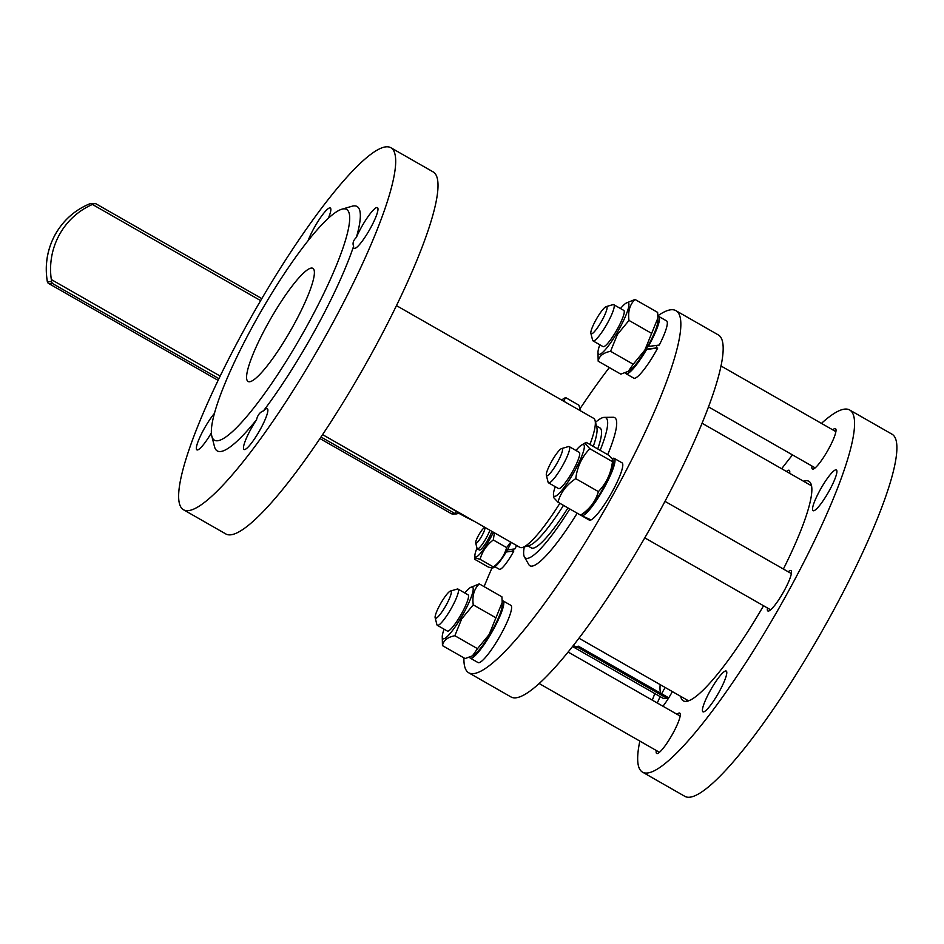 <?xml version="1.0" encoding="UTF-8"?>
<svg xmlns="http://www.w3.org/2000/svg" width="944" height="944" viewBox="0 0 944 944"><rect width="100%" height="100%" fill="white"/><g stroke="black" fill="none" stroke-linecap="round" stroke-linejoin="round"><path stroke-width="1.42" d="M572.678 646.522A134.284 23.86 -60.2 0 0 573.362 647.006L662.464 697.946A134.284 23.86 -60.2 0 0 666.912 698.277L667.514 697.144L578.401 646.203A132.986 23.624 119.8 0 1 573.999 645.873A132.986 23.624 119.8 0 1 573.468 645.519M573.362 647.006A134.284 23.86 -60.2 0 0 577.799 647.336L666.912 698.277M577.799 647.336L578.401 646.203M660.599 693.191A132.986 23.624 119.8 0 1 660.175 684.624M293.808 324.807A65.183 11.576 119.8 0 1 248.13 381.506A65.183 11.576 119.8 0 1 267.152 325.031A65.183 11.576 119.8 0 1 312.83 268.32A65.183 11.576 119.8 0 1 293.808 324.807M307.673 324.689A132.986 23.624 119.8 0 1 211.869 436.352A132.986 23.624 119.8 0 1 253.287 325.137A132.986 23.624 119.8 0 1 341.693 209.249A132.986 23.624 119.8 0 1 307.673 324.689M256.532 419.773C257.653 415.053 259.954 412.103 263.447 410.911A23.47 4.165 119.8 0 1 266.881 408.622A23.47 4.165 119.8 0 1 267.317 408.728A23.47 4.165 119.8 0 1 259.883 430.122A23.47 4.165 119.8 0 1 244.461 449.58A23.47 4.165 119.8 0 1 244.024 449.474A23.47 4.165 119.8 0 1 256.532 419.773A140.809 25.016 119.8 0 1 214.512 446.736L211.869 436.352M341.693 209.249L351.97 206.264A140.809 25.016 119.8 0 1 356.384 237.381A23.47 4.165 119.8 0 1 376.998 207.503A23.47 4.165 119.8 0 1 377.435 207.609A23.47 4.165 119.8 0 1 370.001 228.991A23.47 4.165 119.8 0 1 354.578 248.461A23.47 4.165 119.8 0 1 354.142 248.355A23.47 4.165 119.8 0 1 353.622 246.207A140.809 25.016 119.8 0 1 315.957 328.5A140.809 25.016 119.8 0 1 263.447 410.911M211.397 432.883A23.47 4.165 119.8 0 1 197.331 449.969A23.47 4.165 119.8 0 1 196.895 449.863A23.47 4.165 119.8 0 1 200.871 435.101A23.47 4.165 119.8 0 1 214.524 413.271M329.822 328.382A208.6 37.052 119.8 0 1 183.643 509.843A208.6 37.052 119.8 0 1 244.508 329.09A208.6 37.052 119.8 0 1 390.686 147.63A208.6 37.052 119.8 0 1 329.822 328.382M308.157 240.508A23.47 4.165 119.8 0 1 319.45 219.15A23.47 4.165 119.8 0 1 329.869 207.892A23.47 4.165 119.8 0 1 330.306 207.999A23.47 4.165 119.8 0 1 328.406 218.123M390.686 147.63L433.013 171.832A208.6 37.052 119.8 0 1 372.148 352.572A208.6 37.052 119.8 0 1 225.97 534.033L183.643 509.843M353.622 246.207C352.348 243.34 353.268 240.401 356.384 237.381M321.066 437.037L454.996 513.595A2.608 2.549 89.5 0 0 458.465 512.592L322.659 434.653L519.849 547.343A74.316 13.204 -60.2 0 0 521.218 547.673A74.316 13.204 -60.2 0 0 522.516 547.461A74.316 13.204 -60.2 0 0 559.863 503.282M589.929 444.482A74.316 13.204 -60.2 0 0 595.074 420.552A74.316 13.204 -60.2 0 0 593.611 418.31L396.433 305.596M522.516 547.461L529.372 545.479A69.101 12.272 -60.2 0 0 563.497 505.359M593.269 446.394A69.101 12.272 -60.2 0 0 596.832 427.467L595.074 420.552M527.861 545.915L531.342 547.909A69.101 12.272 -60.2 0 0 532.628 548.216A69.101 12.272 -60.2 0 0 567.958 507.907M597.729 448.943A69.101 12.272 -60.2 0 0 599.924 427.927L596.443 425.933M600.16 450.335A80.83 14.361 -60.2 0 0 604.231 417.378A80.83 14.361 -60.2 0 0 595.522 422.322M524.286 546.954A80.83 14.361 -60.2 0 0 524.439 556.972A80.83 14.361 -60.2 0 0 569.81 508.969M607.712 454.642A85.349 15.163 -60.2 0 0 613.069 417.26L604.231 417.378M463.929 657.897A208.6 37.052 -60.2 0 0 468.802 672.836A208.6 37.052 -60.2 0 0 614.981 491.387A208.6 37.052 -60.2 0 0 675.845 310.635A208.6 37.052 -60.2 0 0 657.897 315.756M609.317 367.558A208.6 37.052 -60.2 0 0 580.147 408.528M492.013 567.91A208.6 37.052 -60.2 0 0 484.095 586.625M513.701 549.066A14.337 2.549 119.8 0 1 512.698 551.036L513.819 551.025A19.812 3.516 119.8 0 1 513.265 552.063A19.812 3.516 119.8 0 1 499.376 569.291L494.904 566.742M516.569 545.467A19.812 3.516 119.8 0 1 514.928 548.901L507.388 549.88M590.531 519.684L590.248 520.203A32.981 5.865 119.8 0 1 589.882 520.25A32.981 5.865 119.8 0 1 589.28 520.097L581.244 515.459L581.752 514.527M614.214 458.371L622.013 462.82A32.981 5.865 119.8 0 1 612.786 490.668A32.981 5.865 119.8 0 1 591.109 519.896L581.775 515.754A32.981 5.865 -60.2 0 0 582.094 515.79A32.981 5.865 -60.2 0 0 603.771 488.437A32.981 5.865 -60.2 0 0 614.214 458.371A32.981 5.865 -60.2 0 0 613.612 458.218A32.981 5.865 -60.2 0 0 612.184 458.678M503.034 600.856L510.834 605.316A32.981 5.865 119.8 0 1 501.205 633.896A32.981 5.865 119.8 0 1 478.089 662.594L470.289 658.133A32.981 5.865 -60.2 0 0 493.405 629.436A32.981 5.865 -60.2 0 0 503.034 600.856A32.981 5.865 -60.2 0 0 502.184 600.726M657.154 345.327A23.47 4.165 119.8 0 1 655.761 348.041L657.708 348.017A32.981 5.865 119.8 0 1 656.93 349.469A32.981 5.865 119.8 0 1 633.813 378.166L626.014 373.706A32.981 5.865 -60.2 0 0 646.628 349.433L645.956 349.433A29.724 5.275 119.8 0 1 645.425 350.33A29.724 5.275 119.8 0 1 629.801 370.402L628.22 371.381L633.223 364.242L644.811 350.165L657.909 318.01L657.638 312.393L634.993 299.449C629.766 304.605 627.772 311.591 628.987 320.429L617.388 334.495L610.579 351.298C603.228 352.761 599.086 356.053 598.177 361.186L620.81 374.131L628.22 371.381M658.747 316.429L666.547 320.889A32.981 5.865 119.8 0 1 659.266 345.056L648.327 346.46A32.981 5.865 -60.2 0 0 649.13 345.008A32.981 5.865 -60.2 0 0 658.747 316.429A32.981 5.865 -60.2 0 0 657.909 316.299M524.439 556.972L528.829 564.654A85.349 15.163 -60.2 0 0 577.197 513.194M468.802 672.836L511.129 697.038A208.6 37.052 -60.2 0 0 657.307 515.577A208.6 37.052 -60.2 0 0 718.172 334.837L675.845 310.635M513.819 551.025L506.173 551.992M469.664 657.213A32.981 5.865 -60.2 0 0 470.289 658.133M590.248 520.203L583.416 516.746M657.708 348.017L646.628 349.433M657.909 318.01L657.826 321.373A29.724 5.275 119.8 0 1 647.655 346.472L648.327 346.46M625.388 372.786A32.981 5.865 -60.2 0 0 626.014 373.706M647.655 346.472A29.724 5.275 119.8 0 1 645.956 349.433M812.005 466.065A23.258 4.13 -60.2 0 0 813.244 469.085A23.258 4.13 -60.2 0 0 824.56 455.846A23.258 4.13 -60.2 0 0 835.169 434.476A23.258 4.13 -60.2 0 0 835.947 429.367A23.258 4.13 -60.2 0 0 832.714 429.839M610.579 351.298L633.223 364.242M599.806 344.761A29.724 5.275 -60.2 0 0 597.977 352.206A29.724 5.275 -60.2 0 0 616.467 333.775A29.724 5.275 -60.2 0 0 626.002 303.177A29.724 5.275 -60.2 0 0 620.503 308.535M598.177 361.186L597.977 352.206M626.002 303.177L634.993 299.449M590.873 333.35L592.631 340.265A20.862 3.705 -60.2 0 0 593.044 340.89L603.074 346.625A20.862 3.705 -60.2 0 0 603.452 346.719A20.862 3.705 -60.2 0 0 617.164 329.421A20.862 3.705 -60.2 0 0 623.772 310.399L613.753 304.676A20.862 3.705 -60.2 0 0 613.364 304.582A20.862 3.705 -60.2 0 0 612.998 304.641L606.142 306.623A15.647 2.785 119.8 0 1 606.414 306.588A15.647 2.785 119.8 0 1 602.142 320.205A15.647 2.785 119.8 0 1 591.463 333.893A15.647 2.785 119.8 0 1 590.873 333.35A15.647 2.785 119.8 0 1 596.525 318.86A15.647 2.785 119.8 0 1 606.142 306.623M593.044 340.89A20.862 3.705 -60.2 0 0 593.434 340.985A20.862 3.705 -60.2 0 0 607.145 323.686A20.862 3.705 -60.2 0 0 613.753 304.676M628.987 320.429L651.631 333.374M646.085 349.209L655.761 348.041M613.022 459.822L613.293 463.315A29.724 5.275 119.8 0 1 602.437 489.629A29.724 5.275 119.8 0 1 585.268 512.332L580.595 515.141C589.74 509.123 595.676 501.288 598.39 491.6C606.296 483.458 611.004 473.475 612.479 461.663L613.022 459.822L608.786 455.268L586.141 442.323L581.469 445.12A29.724 5.275 -60.2 0 0 575.97 450.477M582.802 513.878L581.775 515.754M767.472 607.995A23.258 4.13 -60.2 0 0 768.711 611.016A23.258 4.13 -60.2 0 0 774.918 605.116A23.258 4.13 -60.2 0 0 791.414 571.309A23.258 4.13 -60.2 0 0 788.181 571.781M555.273 486.691A29.724 5.275 -60.2 0 0 553.444 494.149A29.724 5.275 -60.2 0 0 553.739 495.848A29.724 5.275 -60.2 0 0 571.922 475.717A29.724 5.275 -60.2 0 0 584.029 445.049A29.724 5.275 -60.2 0 0 581.469 445.12M586.141 442.323L585.599 444.152L589.835 448.719C581.917 456.861 577.221 466.843 575.746 478.655C566.601 484.661 560.665 492.508 557.951 502.196L553.715 497.63L553.444 494.149M546.34 475.28L548.098 482.195A20.862 3.705 -60.2 0 0 548.511 482.832L558.541 488.555A20.862 3.705 -60.2 0 0 573.15 470.419A20.862 3.705 -60.2 0 0 579.238 452.341L569.22 446.606A20.862 3.705 -60.2 0 0 568.465 446.571L561.609 448.565A15.647 2.785 119.8 0 1 557.609 462.147A15.647 2.785 119.8 0 1 546.34 475.28A15.647 2.785 119.8 0 1 551.213 462.194A15.647 2.785 119.8 0 1 561.609 448.565M548.511 482.832A20.862 3.705 -60.2 0 0 563.131 464.684A20.862 3.705 -60.2 0 0 569.22 446.606M589.835 448.719L612.479 461.663M575.746 478.655L598.39 491.6M557.951 502.196L580.595 515.141M502.196 602.437L502.114 605.8A29.724 5.275 119.8 0 1 489.7 634.757A29.724 5.275 119.8 0 1 474.089 654.829L472.496 655.809L477.499 648.67L489.086 634.592L502.196 602.437L501.913 596.82L479.269 583.876C474.053 589.032 472.047 596.018 473.263 604.856L461.675 618.922L454.855 635.725C447.503 637.188 443.373 640.48 442.453 645.613L442.252 636.634A29.724 5.275 -60.2 0 0 460.743 618.202A29.724 5.275 -60.2 0 0 470.277 587.605A29.724 5.275 -60.2 0 0 464.79 592.962M442.453 645.613L465.097 658.558L472.496 655.809M656.292 750.492A23.258 4.13 -60.2 0 0 657.52 753.513A23.258 4.13 -60.2 0 0 668.848 740.273A23.258 4.13 -60.2 0 0 679.444 718.903A23.258 4.13 -60.2 0 0 680.223 713.794A23.258 4.13 -60.2 0 0 677.001 714.266M470.277 587.605L479.269 583.876M444.081 629.188A29.724 5.275 -60.2 0 0 442.252 636.634M435.149 617.777L436.919 624.692A20.862 3.705 -60.2 0 0 437.32 625.317L447.35 631.052A20.862 3.705 -60.2 0 0 447.739 631.147A20.862 3.705 -60.2 0 0 461.451 613.848A20.862 3.705 -60.2 0 0 468.059 594.826L458.029 589.103A20.862 3.705 -60.2 0 0 457.639 589.009A20.862 3.705 -60.2 0 0 457.274 589.068L450.418 591.05A15.647 2.785 119.8 0 1 450.701 591.015A15.647 2.785 119.8 0 1 446.418 604.632A15.647 2.785 119.8 0 1 435.75 618.32A15.647 2.785 119.8 0 1 435.149 617.777A15.647 2.785 119.8 0 1 440.813 603.287A15.647 2.785 119.8 0 1 450.418 591.05M437.32 625.317A20.862 3.705 -60.2 0 0 437.709 625.412A20.862 3.705 -60.2 0 0 451.421 608.113A20.862 3.705 -60.2 0 0 458.029 589.103M473.263 604.856L495.907 617.801M454.855 635.725L477.499 648.67M580.418 410.723L578.92 405.188L565.574 397.554L563.698 401.212M561.515 399.961L565.574 397.554M511.211 542.411A21.051 3.741 119.8 0 1 494.727 566.848L493.24 567.781L493.429 566.943C500.108 561.798 504.521 555.343 506.633 547.591L510.716 542.127M506.279 551.827L512.698 551.036M474.856 559.367L488.201 566.99C492.225 568.276 493.972 568.264 493.429 566.943L480.083 559.32C476.059 558.034 474.313 558.046 474.856 559.367L474.879 555.509A21.051 3.741 -60.2 0 0 481.44 552.087A21.051 3.741 -60.2 0 0 493.393 532.215M494.42 532.805L493.287 539.956C486.608 545.113 482.207 551.567 480.083 559.32M476.991 548.11A21.051 3.741 -60.2 0 0 474.879 555.509M491.883 531.354A13.039 2.313 119.8 0 1 485.617 543.484A13.039 2.313 119.8 0 1 479.587 550.092A13.039 2.313 119.8 0 1 479.351 550.033L477.345 548.889A13.039 2.313 -60.2 0 0 477.581 548.948A13.039 2.313 -60.2 0 0 483.611 542.34A13.039 2.313 -60.2 0 0 489.877 530.209M475.682 542.965A8.862 1.569 119.8 0 1 478.879 534.752A8.862 1.569 119.8 0 1 484.331 527.826A8.862 1.569 119.8 0 1 484.484 527.802A8.862 1.569 119.8 0 1 482.065 535.519A8.862 1.569 119.8 0 1 476.012 543.272A8.862 1.569 119.8 0 1 475.682 542.965L477.086 548.499A13.039 2.313 -60.2 0 0 477.345 548.889M506.633 547.591L493.287 539.956M809.232 484.496A125.163 22.231 119.8 0 1 811.156 484.449M687.232 701.239A125.163 22.231 119.8 0 1 686.3 699.551M654.829 693.58A208.6 37.052 -60.2 0 0 652.316 700.165M639.831 741.075A208.6 37.052 -60.2 0 0 642.569 772.168A208.6 37.052 -60.2 0 0 705.782 719.529A208.6 37.052 -60.2 0 0 819.628 529.832A208.6 37.052 -60.2 0 0 849.612 409.967A208.6 37.052 -60.2 0 0 821.433 423.396M792.512 454.914A208.6 37.052 -60.2 0 0 786.399 462.607A208.6 37.052 -60.2 0 0 781.667 468.743M680.683 696.342A126.461 22.467 -60.2 0 0 683.326 700.861A126.461 22.467 -60.2 0 0 721.653 668.954A126.461 22.467 -60.2 0 0 763.554 605.753M783.39 569.031A126.461 22.467 -60.2 0 0 808.843 481.275A126.461 22.467 -60.2 0 0 803.615 481.287M786.458 471.481A23.47 4.165 119.8 0 1 789.219 470.324A23.47 4.165 119.8 0 1 789.632 473.298M820.171 504.769A23.47 4.165 119.8 0 1 813.055 510.68A23.47 4.165 119.8 0 1 816.43 497.205A23.47 4.165 119.8 0 1 829.245 475.859A23.47 4.165 119.8 0 1 836.349 469.935A23.47 4.165 119.8 0 1 832.986 483.422A23.47 4.165 119.8 0 1 820.171 504.769M672.376 691.598A23.47 4.165 119.8 0 1 662.959 706.242M657.331 703.02A23.47 4.165 119.8 0 1 660.186 696.648M661.638 693.781A23.47 4.165 119.8 0 1 665.178 687.48M703.28 705.947A23.47 4.165 119.8 0 1 715.08 682.665A23.47 4.165 119.8 0 1 726.243 671.054A23.47 4.165 119.8 0 1 725.924 676.919A23.47 4.165 119.8 0 1 714.112 700.2A23.47 4.165 119.8 0 1 702.95 711.811A23.47 4.165 119.8 0 1 703.28 705.947M642.569 772.168L684.896 796.37A208.6 37.052 -60.2 0 0 748.108 743.73A208.6 37.052 -60.2 0 0 861.955 554.034A208.6 37.052 -60.2 0 0 891.938 434.157L849.612 409.967M474.171 521.23A31.294 3.174 28.7 0 1 458.253 512.97M48.569 283.436L218.147 380.385L48.651 283.483L52.392 283.46L51.531 281.642L47.389 281.678A70.422 68.936 -90.5 0 1 47.283 281.029A70.422 68.936 -90.5 0 1 55.071 234.879A70.422 68.936 -90.5 0 1 90.081 203.692L94.223 203.656L92.429 204.459L260.627 300.605M220.212 376.09L51.318 279.554L51.531 281.642M51.318 279.554A70.422 68.936 -90.5 0 1 92.429 204.459M94.223 203.656L95.804 203.703L261.807 298.599L95.816 203.703M456.778 511.318L454.996 513.595L451.267 513.63L320.016 438.606L451.185 513.583M452.53 513.961A2.608 2.549 -90.5 0 1 451.267 513.63L451.208 513.619A2.608 2.608 0 0 0 452.53 513.961L456.259 513.925A2.608 2.608 0 0 0 458.524 512.568L458.642 512.356M52.392 283.46L218.961 378.674M90.046 203.703L90.081 203.692A2.608 2.549 -90.5 0 1 90.99 203.515A2.608 2.608 0 0 0 90.046 203.703L90.046 203.703C74.836 209.969 63.154 220.365 55.012 234.903C47.165 249.582 44.604 265.17 47.33 281.666A2.608 2.608 0 0 0 48.604 283.471L48.651 283.483A2.608 2.549 -90.5 0 1 47.389 281.678L47.377 281.642M835.888 431.644L720.897 365.918M815.179 467.87L708.413 406.84M770.646 609.812L644.787 537.868M791.355 573.586L664.965 501.347M659.455 752.297L539.295 683.609M680.164 716.071L568.229 652.092M484.331 527.826L485.24 527.566M688.565 700.849L579.061 638.262M90.99 203.515L94.978 203.479M811.498 485.794L702.006 423.207"/></g></svg>
